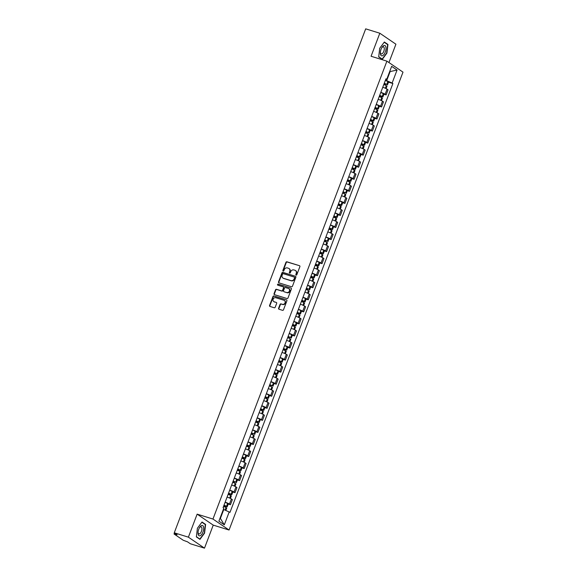 <?xml version="1.0" encoding="UTF-8"?>
<svg xmlns="http://www.w3.org/2000/svg" width="577" height="577" viewBox="0 0 577 577"><rect width="100%" height="100%" fill="white"/><g stroke="black" fill="none" stroke-linecap="round" stroke-linejoin="round"><path stroke-width="0.87" d="M296.131 275.106A0.57 0.505 -55.7 0 0 296.823 274.724L299.881 266.668A0.815 0.721 -55.7 0 0 299.477 265.694L286.935 261.807A0.815 0.721 -55.7 0 0 285.947 262.347L282.889 270.411A0.57 0.505 -55.7 0 0 283.862 270.714L284.259 269.668A2.618 2.315 -55.7 0 1 287.411 267.93L288.457 268.255A2.618 2.315 -55.7 0 1 289.762 271.37L289.365 272.416A0.57 0.505 -55.7 0 0 289.654 273.101A0.57 0.505 -55.7 0 0 290.339 272.719L290.736 271.673A2.618 2.315 -55.7 0 1 293.888 269.942L294.934 270.267A2.618 2.315 -55.7 0 1 296.246 273.383L295.85 274.421A0.57 0.505 -55.7 0 0 296.131 275.106M278.59 308.262A0.815 0.721 -55.7 0 0 279.001 309.236L282.521 310.325A0.815 0.721 -55.7 0 0 283.502 309.784L286.906 300.833A0.815 0.721 -55.7 0 0 286.495 299.86L273.952 295.979A0.815 0.721 -55.7 0 0 272.971 296.52L269.567 305.471A0.815 0.721 -55.7 0 0 269.978 306.445L274.226 307.757A0.815 0.721 -55.7 0 0 275.215 307.216L276.671 303.387A0.815 0.721 -55.7 0 0 276.26 302.413L274.154 301.757A2.185 1.933 -55.7 0 1 275.691 297.703L283.949 300.256A2.185 1.933 -55.7 0 1 282.405 304.317L281.035 303.891A0.815 0.721 -55.7 0 0 280.047 304.432L278.59 308.262L278.915 308.486A0.815 0.721 -55.7 0 0 279.008 309.236M212.963 519.048L197.139 514.143L188.39 537.165L174.268 532.795L365.695 28.85L379.817 33.228L371.076 56.25L386.9 61.155L212.963 519.048L229.062 530.025L402.998 72.139L386.9 61.155M291.479 286.74A0.815 0.721 -55.7 0 0 292.467 286.199L295.864 277.248A0.815 0.721 -55.7 0 0 295.453 276.275L282.918 272.387A0.815 0.721 -55.7 0 0 281.929 272.928L278.532 281.879A0.815 0.721 -55.7 0 0 278.936 282.853L291.479 286.74M291.385 289.041L287.988 297.992A0.815 0.721 -55.7 0 1 287 298.533L274.457 294.652A0.815 0.721 -55.7 0 1 274.053 293.671L275.503 289.842A0.815 0.721 -55.7 0 1 276.491 289.301L281.576 290.88A0.815 0.721 -55.7 0 0 282.564 290.332L283.523 287.793A0.815 0.721 -55.7 0 0 283.119 286.819L277.825 285.182A0.57 0.505 -55.7 0 1 277.566 284.425A0.57 0.505 -55.7 0 1 278.222 284.115L290.974 288.067A0.815 0.721 -55.7 0 1 291.385 289.041M188.39 537.165L204.489 548.15L190.36 543.772L187.511 541.832L183.248 540.267L174.139 534.057L174.391 532.881M388.948 62.554L395.916 44.205L379.817 33.228M204.489 548.15L213.238 525.128L229.062 530.025M174.268 532.795L177.117 534.735L174.002 533.905M380.827 92.356A3.83 0.469 20.8 0 1 385.133 94.239L387.073 89.139A3.83 0.469 -159.2 0 0 382.767 87.257M387.073 89.139L388.054 89.803L386.114 94.909L383.929 94.231M385.133 94.239L386.114 94.909M379.349 106.283L381.534 106.961L383.474 101.862L382.493 101.191A3.83 0.469 -159.2 0 0 378.187 99.309M376.247 104.408A3.83 0.469 20.8 0 1 380.553 106.291L381.534 106.961M374.769 118.335L376.954 119.013L378.894 113.914L377.913 113.243A3.83 0.469 -159.2 0 0 373.607 111.361M371.667 116.46A3.83 0.469 20.8 0 1 375.973 118.343L376.954 119.013M370.189 130.388L372.381 131.066L374.314 125.966L373.333 125.296A3.83 0.469 -159.2 0 0 369.028 123.42M367.087 128.52A3.83 0.469 20.8 0 1 371.393 130.395L372.381 131.066M365.616 142.447L367.801 143.118L369.734 138.018L368.753 137.355A3.83 0.469 -159.2 0 0 364.448 135.472M362.515 140.572A3.83 0.469 20.8 0 1 366.821 142.454L367.801 143.118M361.036 154.499L363.221 155.177L365.154 150.078L364.174 149.407A3.83 0.469 -159.2 0 0 359.868 147.524M357.935 152.624A3.83 0.469 20.8 0 1 362.241 154.506L363.221 155.177M356.456 166.551L358.642 167.229L360.582 162.13L359.594 161.459A3.83 0.469 -159.2 0 0 355.295 159.577M353.355 164.676A3.83 0.469 20.8 0 1 357.661 166.558L358.642 167.229M351.876 178.603L354.062 179.281L356.002 174.182L355.021 173.511A3.83 0.469 -159.2 0 0 350.715 171.636M348.775 176.735A3.83 0.469 20.8 0 1 353.081 178.61L354.062 179.281M347.296 190.662L349.482 191.333L351.422 186.234L350.441 185.57A3.83 0.469 -159.2 0 0 346.135 183.688M344.195 188.787A3.83 0.469 20.8 0 1 348.501 190.67L349.482 191.333M342.716 202.715L344.902 203.392L346.842 198.293L345.861 197.622A3.83 0.469 -159.2 0 0 341.555 195.74M339.615 200.839A3.83 0.469 20.8 0 1 343.921 202.722L344.902 203.392M338.144 214.767L340.329 215.445L342.262 210.345L341.281 209.675A3.83 0.469 -159.2 0 0 336.975 207.792M335.042 212.891A3.83 0.469 20.8 0 1 339.341 214.774L340.329 215.445M333.564 226.819L335.749 227.497L337.682 222.397L336.701 221.727A3.83 0.469 -159.2 0 0 332.395 219.851M330.462 224.951A3.83 0.469 20.8 0 1 334.768 226.826L335.749 227.497M328.984 238.878L331.169 239.549L333.109 234.45L332.121 233.779A3.83 0.469 -159.2 0 0 327.815 231.904M325.882 237.003A3.83 0.469 20.8 0 1 330.188 238.885L331.169 239.549M324.404 250.93L326.589 251.608L328.529 246.509L327.548 245.838A3.83 0.469 -159.2 0 0 323.243 243.956M321.302 249.055A3.83 0.469 20.8 0 1 325.608 250.937L326.589 251.608M319.824 262.982L322.009 263.66L323.949 258.561L322.969 257.89A3.83 0.469 -159.2 0 0 318.663 256.008M316.723 261.107A3.83 0.469 20.8 0 1 321.028 262.989L322.009 263.66M315.244 275.034L317.429 275.712L319.369 270.613L318.389 269.942A3.83 0.469 -159.2 0 0 314.083 268.06M312.143 273.166A3.83 0.469 20.8 0 1 316.448 275.041L317.429 275.712M310.664 287.086L312.857 287.764L314.79 282.665L313.809 281.994A3.83 0.469 -159.2 0 0 309.503 280.119M307.563 285.218A3.83 0.469 20.8 0 1 311.868 287.101L312.857 287.764M306.091 299.146L308.277 299.824L310.21 294.724L309.229 294.054A3.83 0.469 -159.2 0 0 304.923 292.171M302.99 297.27A3.83 0.469 20.8 0 1 307.296 299.153L308.277 299.824M301.511 311.198L303.697 311.876L305.63 306.776L304.649 306.106A3.83 0.469 -159.2 0 0 300.343 304.223M298.41 309.322A3.83 0.469 20.8 0 1 302.716 311.205L303.697 311.876M296.931 323.25L299.117 323.928L301.057 318.829L300.069 318.158A3.83 0.469 -159.2 0 0 295.77 316.275M293.83 321.382A3.83 0.469 20.8 0 1 298.136 323.257L299.117 323.928M292.351 335.302L294.537 335.98L296.477 330.881L295.496 330.21A3.83 0.469 -159.2 0 0 291.19 328.335M289.25 333.434A3.83 0.469 20.8 0 1 293.556 335.309L294.537 335.98M287.772 347.361L289.957 348.039L291.897 342.94L290.916 342.269A3.83 0.469 -159.2 0 0 286.61 340.387M284.67 345.486A3.83 0.469 20.8 0 1 288.976 347.368L289.957 348.039M283.192 359.413L285.377 360.091L287.317 354.992L286.336 354.321A3.83 0.469 -159.2 0 0 282.03 352.439M280.09 357.538A3.83 0.469 20.8 0 1 284.396 359.421L285.377 360.091M278.619 371.465L280.804 372.143L282.737 367.044L281.756 366.373A3.83 0.469 -159.2 0 0 277.45 364.491M275.517 369.59A3.83 0.469 20.8 0 1 279.816 371.473L280.804 372.143M274.039 383.517L276.224 384.195L278.157 379.096L277.176 378.425A3.83 0.469 -159.2 0 0 272.871 376.55M270.938 381.649A3.83 0.469 20.8 0 1 275.243 383.525L276.224 384.195M269.459 395.577L271.644 396.255L273.585 391.148L272.596 390.485A3.83 0.469 -159.2 0 0 268.291 388.602M266.358 393.702A3.83 0.469 20.8 0 1 270.663 395.584L271.644 396.255M264.879 407.629L267.064 408.307L269.005 403.208L268.024 402.537A3.83 0.469 -159.2 0 0 263.718 400.654M261.778 405.754A3.83 0.469 20.8 0 1 266.084 407.636L267.064 408.307M260.299 419.681L262.485 420.359L264.425 415.26L263.444 414.589A3.83 0.469 -159.2 0 0 259.138 412.706M257.198 417.806A3.83 0.469 20.8 0 1 261.504 419.688L262.485 420.359M255.719 431.733L257.905 432.411L259.845 427.312L258.864 426.641A3.83 0.469 -159.2 0 0 254.558 424.766M252.618 429.865A3.83 0.469 20.8 0 1 256.924 431.74L257.905 432.411M251.139 443.792L253.332 444.47L255.265 439.364L254.284 438.7A3.83 0.469 -159.2 0 0 249.978 436.818M248.045 441.917A3.83 0.469 20.8 0 1 252.344 443.8L253.332 444.47M246.567 455.844L248.752 456.522L250.685 451.423L249.704 450.752A3.83 0.469 -159.2 0 0 245.398 448.87M243.465 453.969A3.83 0.469 20.8 0 1 247.771 455.852L248.752 456.522M241.987 467.897L244.172 468.574L246.105 463.475L245.124 462.804A3.83 0.469 -159.2 0 0 240.818 460.922M238.885 466.021A3.83 0.469 20.8 0 1 243.191 467.904L244.172 468.574M237.407 479.949L239.592 480.627L241.532 475.527L240.544 474.857A3.83 0.469 -159.2 0 0 236.245 472.981M234.305 478.081A3.83 0.469 20.8 0 1 238.611 479.956L239.592 480.627M232.827 492.008L235.012 492.679L236.952 487.579L235.971 486.916A3.83 0.469 -159.2 0 0 231.665 485.033M229.725 490.133A3.83 0.469 20.8 0 1 234.031 492.015L235.012 492.679M228.247 504.06L230.432 504.738L232.372 499.639L231.391 498.968A3.83 0.469 -159.2 0 0 227.086 497.085M225.145 502.185A3.83 0.469 20.8 0 1 229.451 504.067L230.432 504.738M385.407 80.297L386.669 80.686L390.045 71.8L389.684 71.555M389.634 71.678L397.07 70.033L392.136 83.016L386.669 80.686M385.775 79.33L386.727 79.33L391.66 66.348L397.07 70.033M220.032 518.168L220.392 518.413L223.768 509.527L229.992 512.369L392.894 83.535L392.136 83.016M229.235 511.857L224.309 524.839L218.899 521.146L223.826 508.164L223.068 507.652L385.97 78.811L386.727 79.33M382.284 59.373L386.907 53.142L387.946 44.458L384.361 42.013L379.731 48.244L378.692 56.928L382.284 59.373M197.139 514.143L213.238 525.128M199.952 539.365L204.575 533.134L205.614 524.45L202.029 522.005L197.399 528.236L196.36 536.913L199.952 539.365M223.768 509.527L223.357 509.397M388.509 82.172L392.894 83.535M220.392 518.413L224.309 524.839M387.023 44.177L387.946 44.458M204.691 524.161L205.614 524.45M296.196 275.121A0.57 0.505 -55.7 0 1 296.167 274.645L296.564 273.599A2.618 2.315 -55.7 0 0 295.64 270.649M289.164 268.637A2.618 2.315 -55.7 0 1 290.087 271.594L289.69 272.64A0.57 0.505 -55.7 0 0 289.719 273.116M299.477 265.694L287.252 262.03A0.815 0.721 -55.7 0 0 286.271 262.571L283.213 270.627A0.57 0.505 -55.7 0 0 283.242 271.103M295.453 276.275L283.235 272.611A0.815 0.721 -55.7 0 0 282.254 273.152L278.85 282.103A0.815 0.721 -55.7 0 0 278.943 282.86M294.573 277.782A0.57 0.505 -55.7 0 0 294.284 277.097L283.278 273.686A0.57 0.505 -55.7 0 0 282.586 274.068L282.167 275.164A2.618 2.315 -55.7 0 0 283.48 278.287L291.003 280.617A2.618 2.315 -55.7 0 0 294.155 278.879L294.573 277.782L294.897 277.999A0.57 0.505 -55.7 0 0 294.609 277.321M283.091 278.121A2.618 2.315 -55.7 0 0 283.797 278.503L283.48 278.287M294.897 277.999L294.479 279.102A2.618 2.315 -55.7 0 1 291.327 280.833L283.797 278.503M283.293 286.906L283.61 287.122A0.815 0.721 -55.7 0 1 283.848 288.017L282.881 290.556A0.815 0.721 -55.7 0 1 281.901 291.096L276.809 289.524A0.815 0.721 -55.7 0 0 275.828 290.065L274.371 293.895A0.815 0.721 -55.7 0 0 274.464 294.652M290.974 288.067L278.547 284.338A0.57 0.505 -55.7 0 0 277.89 285.204M286.856 292.51A2.185 1.933 -55.7 0 0 288.392 288.457L285.485 287.555A0.815 0.721 -55.7 0 0 284.504 288.096L283.538 290.635A0.815 0.721 -55.7 0 0 283.942 291.609A0.815 0.721 -55.7 0 0 284.266 291.832L287.173 292.734A2.185 1.933 -55.7 0 0 289.012 288.796M287.173 292.734L284.266 291.832M284.569 300.603A2.185 1.933 -55.7 0 1 282.73 304.533L281.352 304.108A0.815 0.721 -55.7 0 0 280.372 304.656L278.915 308.486M273.859 301.634A2.185 1.933 -55.7 0 0 274.472 301.98L274.154 301.757M276.26 302.413L274.472 301.98M286.495 299.86L274.277 296.196A0.815 0.721 -55.7 0 0 273.289 296.737L269.892 305.687A0.815 0.721 -55.7 0 0 269.986 306.445M384.232 83.398A5.243 0.642 20.8 0 1 386.092 84.249L384.066 83.838M383.813 84.502A6.333 0.779 20.8 0 1 386.33 85.648L387.008 86.124L386.071 88.584M384.008 83.975L386.799 84.415A6.333 0.779 -159.2 0 0 384.282 83.268M385.349 80.448A6.333 0.779 20.8 0 1 387.874 81.595L388.552 82.064L387.477 84.884M383.784 45.583A5.417 2.445 107.2 0 0 381.902 47.523A5.417 2.445 107.2 0 0 380.358 52.507A5.417 2.445 107.2 0 0 382.573 55.709A5.417 2.445 107.2 0 0 385.941 49.377A5.417 2.445 107.2 0 0 383.784 45.583M380.402 52.031A3.707 1.673 107.2 0 0 381.238 53.928A3.707 1.673 107.2 0 0 381.924 53.856A3.707 1.673 107.2 0 0 384.116 50.199A3.707 1.673 107.2 0 0 383.431 46.845A3.707 1.673 107.2 0 0 382.753 46.925A3.707 1.673 107.2 0 0 381.671 47.934M384.188 42.244L387.657 44.609L386.655 53.019L382.169 59.056L378.721 56.705M381.527 58.861L382.169 59.056M201.452 525.575A5.417 2.445 107.2 0 0 199.57 527.515A5.417 2.445 107.2 0 0 198.026 532.492A5.417 2.445 107.2 0 0 200.241 535.701A5.417 2.445 107.2 0 0 203.616 529.361A5.417 2.445 107.2 0 0 201.452 525.575M198.07 532.023A3.707 1.673 107.2 0 0 198.906 533.92A3.707 1.673 107.2 0 0 199.592 533.848A3.707 1.673 107.2 0 0 201.784 530.184A3.707 1.673 107.2 0 0 201.106 526.837A3.707 1.673 107.2 0 0 200.421 526.909A3.707 1.673 107.2 0 0 199.339 527.926M201.856 522.228L205.325 524.601L204.323 533.011L199.837 539.048L196.389 536.697M199.195 538.853L199.837 539.048M379.652 95.45A5.243 0.642 20.8 0 1 381.52 96.301L379.486 95.89M379.233 96.561A6.333 0.779 20.8 0 1 381.75 97.701L382.428 98.177L381.491 100.636M379.428 96.027L382.897 96.943L382.219 96.467A6.333 0.779 -159.2 0 0 379.702 95.32M380.77 92.5A6.333 0.779 20.8 0 1 383.294 93.647L383.972 94.123L382.897 96.943M375.072 107.502A5.243 0.642 20.8 0 1 376.94 108.361L374.906 107.942M374.653 108.613A6.333 0.779 20.8 0 1 377.17 109.753L377.848 110.229L376.918 112.688M374.855 108.087L378.317 108.995L377.647 108.519A6.333 0.779 -159.2 0 0 375.122 107.372M376.197 104.552A6.333 0.779 20.8 0 1 378.714 105.699L379.392 106.175L378.317 108.995M370.492 119.554A5.243 0.642 20.8 0 1 372.36 120.413L370.326 120.002M370.073 120.665A6.333 0.779 20.8 0 1 372.598 121.812L373.269 122.281L372.338 124.747M370.275 120.139L373.737 121.047L373.067 120.571A6.333 0.779 -159.2 0 0 370.542 119.432M371.617 116.612A6.333 0.779 20.8 0 1 374.134 117.751L374.812 118.227L373.737 121.047M365.919 131.614A5.243 0.642 20.8 0 1 367.78 132.465L365.746 132.054M365.493 132.717A6.333 0.779 20.8 0 1 368.018 133.864L368.696 134.34L367.758 136.799M365.695 132.191L368.487 132.631A6.333 0.779 -159.2 0 0 365.962 131.484M367.037 128.664A6.333 0.779 20.8 0 1 369.554 129.811L370.232 130.279L369.165 133.099M361.339 143.666A5.243 0.642 20.8 0 1 363.2 144.517L361.166 144.106M360.913 144.769A6.333 0.779 20.8 0 1 363.438 145.916L364.116 146.392L363.178 148.852M361.115 144.243L364.585 145.159L363.907 144.683A6.333 0.779 -159.2 0 0 361.382 143.536M362.457 140.716A6.333 0.779 20.8 0 1 364.981 141.863L365.652 142.331L364.585 145.159M356.759 155.718A5.243 0.642 20.8 0 1 358.62 156.576L356.593 156.158M356.334 156.829A6.333 0.779 20.8 0 1 358.858 157.968L359.536 158.444L358.598 160.904M356.536 156.302L360.005 157.211L359.327 156.735A6.333 0.779 -159.2 0 0 356.81 155.588M357.877 152.768A6.333 0.779 20.8 0 1 360.401 153.915L361.072 154.391L360.005 157.211M352.179 167.77A5.243 0.642 20.8 0 1 354.047 168.628L352.013 168.217M351.761 168.881A6.333 0.779 20.8 0 1 354.278 170.027L354.956 170.496L354.018 172.963M351.956 168.354L355.425 169.263L354.747 168.787A6.333 0.779 -159.2 0 0 352.23 167.647M353.297 164.827A6.333 0.779 20.8 0 1 355.821 165.967L356.499 166.443L355.425 169.263M347.599 179.829A5.243 0.642 20.8 0 1 349.467 180.68L347.433 180.269M347.181 180.933A6.333 0.779 20.8 0 1 349.698 182.08L350.376 182.556L349.446 185.015M347.383 180.406L350.845 181.315L350.174 180.839A6.333 0.779 -159.2 0 0 347.65 179.699M348.717 176.879A6.333 0.779 20.8 0 1 351.242 178.019L351.92 178.495L350.845 181.315M343.019 191.881A5.243 0.642 20.8 0 1 344.887 192.732L342.853 192.321M342.601 192.985A6.333 0.779 20.8 0 1 345.125 194.132L345.796 194.608L344.866 197.067M342.803 192.458L345.594 192.898A6.333 0.779 -159.2 0 0 343.07 191.752M344.144 188.931A6.333 0.779 20.8 0 1 346.662 190.078L347.34 190.547L346.265 193.367M338.439 203.933A5.243 0.642 20.8 0 1 340.307 204.792L338.273 204.373M338.021 205.044A6.333 0.779 20.8 0 1 340.545 206.184L341.216 206.66L340.286 209.119M338.223 204.518L341.692 205.426L341.014 204.95A6.333 0.779 -159.2 0 0 338.49 203.804M339.565 200.984A6.333 0.779 20.8 0 1 342.082 202.13L342.76 202.606L341.692 205.426M333.867 215.986A5.243 0.642 20.8 0 1 335.727 216.844L333.694 216.433M333.441 217.096A6.333 0.779 20.8 0 1 335.965 218.243L336.643 218.712L335.706 221.171M333.643 216.57L337.112 217.479L336.434 217.002A6.333 0.779 -159.2 0 0 333.91 215.863M334.985 213.043A6.333 0.779 20.8 0 1 337.509 214.182L338.18 214.658L337.112 217.479M329.287 228.045A5.243 0.642 20.8 0 1 331.148 228.896L329.114 228.485M328.861 229.148A6.333 0.779 20.8 0 1 331.386 230.295L332.063 230.771L331.126 233.231M329.063 228.622L332.532 229.531L331.854 229.055A6.333 0.779 -159.2 0 0 329.337 227.915M330.405 225.095A6.333 0.779 20.8 0 1 332.929 226.234L333.6 226.711L332.532 229.531M324.707 240.097A5.243 0.642 20.8 0 1 326.568 240.948L324.541 240.537M324.288 241.2A6.333 0.779 20.8 0 1 326.806 242.347L327.484 242.823L326.546 245.283M324.483 240.674L327.274 241.114A6.333 0.779 -159.2 0 0 324.757 239.967M325.825 237.147A6.333 0.779 20.8 0 1 328.349 238.294L329.027 238.763L327.952 241.583M320.127 252.149A5.243 0.642 20.8 0 1 321.995 253.007L319.961 252.589M319.708 253.26A6.333 0.779 20.8 0 1 322.226 254.399L322.904 254.875L321.973 257.335M319.903 252.733L323.372 253.642L322.694 253.166A6.333 0.779 -159.2 0 0 320.177 252.019M321.245 249.199A6.333 0.779 20.8 0 1 323.769 250.346L324.447 250.822L323.372 253.642M315.547 264.201A5.243 0.642 20.8 0 1 317.415 265.059L315.381 264.648M315.129 265.312A6.333 0.779 20.8 0 1 317.646 266.459L318.324 266.927L317.393 269.387M315.33 264.785L318.792 265.694L318.122 265.218A6.333 0.779 -159.2 0 0 315.597 264.071M316.672 261.251A6.333 0.779 20.8 0 1 319.189 262.398L319.867 262.874L318.792 265.694M310.967 276.26A5.243 0.642 20.8 0 1 312.835 277.111L310.801 276.7M310.549 277.364A6.333 0.779 20.8 0 1 313.073 278.511L313.744 278.987L312.813 281.446M310.751 276.837L314.22 277.746L313.542 277.27A6.333 0.779 -159.2 0 0 311.017 276.131M312.092 273.31A6.333 0.779 20.8 0 1 314.609 274.45L315.287 274.926L314.22 277.746M306.394 288.312A5.243 0.642 20.8 0 1 308.255 289.164L306.221 288.752M305.969 289.416A6.333 0.779 20.8 0 1 308.493 290.563L309.171 291.039L308.233 293.498M306.171 288.889L308.962 289.329A6.333 0.779 -159.2 0 0 306.437 288.183M307.512 285.363A6.333 0.779 20.8 0 1 310.029 286.509L310.707 286.978L309.64 289.798M301.814 300.365A5.243 0.642 20.8 0 1 303.675 301.223L301.641 300.805M301.389 301.475A6.333 0.779 20.8 0 1 303.913 302.615L304.591 303.091L303.653 305.55M301.591 300.949L305.06 301.858L304.382 301.382A6.333 0.779 -159.2 0 0 301.858 300.235M302.932 297.415A6.333 0.779 20.8 0 1 305.457 298.561L306.127 299.037L305.06 301.858M297.234 312.417A5.243 0.642 20.8 0 1 299.095 313.275L297.068 312.857M296.809 313.527A6.333 0.779 20.8 0 1 299.333 314.674L300.011 315.143L299.074 317.602M297.011 313.001L300.48 313.91L299.802 313.434A6.333 0.779 -159.2 0 0 297.285 312.287M298.352 309.467A6.333 0.779 20.8 0 1 300.877 310.614L301.555 311.09L300.48 313.91M292.654 324.469A5.243 0.642 20.8 0 1 294.522 325.327L292.489 324.916M292.236 325.579A6.333 0.779 20.8 0 1 294.753 326.726L295.431 327.202L294.494 329.662M292.431 325.053L295.9 325.962L295.222 325.486A6.333 0.779 -159.2 0 0 292.705 324.346M293.772 321.526A6.333 0.779 20.8 0 1 296.297 322.666L296.975 323.142L295.9 325.962M288.074 336.528A5.243 0.642 20.8 0 1 289.942 337.379L287.909 336.968M287.656 337.632A6.333 0.779 20.8 0 1 290.173 338.778L290.851 339.254L289.921 341.714M287.858 337.105L290.649 337.545A6.333 0.779 -159.2 0 0 288.125 336.398M289.192 333.578A6.333 0.779 20.8 0 1 291.717 334.725L292.395 335.194L291.32 338.014M283.495 348.58A5.243 0.642 20.8 0 1 285.363 349.431L283.329 349.02M283.076 349.691A6.333 0.779 20.8 0 1 285.601 350.83L286.271 351.306L285.341 353.766M283.278 349.164L286.74 350.073L286.069 349.597A6.333 0.779 -159.2 0 0 283.545 348.45M284.62 345.63A6.333 0.779 20.8 0 1 287.137 346.777L287.815 347.253L286.74 350.073M278.915 360.632A5.243 0.642 20.8 0 1 280.783 361.49L278.749 361.072M278.496 361.743A6.333 0.779 20.8 0 1 281.021 362.89L281.691 363.359L280.761 365.818M278.698 361.216L282.167 362.125L281.489 361.649A6.333 0.779 -159.2 0 0 278.965 360.502M280.04 357.682A6.333 0.779 20.8 0 1 282.557 358.829L283.235 359.305L282.167 362.125M274.342 372.684A5.243 0.642 20.8 0 1 276.203 373.543L274.169 373.131M273.916 373.795A6.333 0.779 20.8 0 1 276.441 374.942L277.119 375.418L276.181 377.877M274.118 373.269L277.587 374.177L276.91 373.701A6.333 0.779 -159.2 0 0 274.385 372.562M275.46 369.742A6.333 0.779 20.8 0 1 277.984 370.881L278.655 371.357L277.587 374.177M269.762 384.744A5.243 0.642 20.8 0 1 271.623 385.595L269.596 385.184M269.336 385.847A6.333 0.779 20.8 0 1 271.861 386.994L272.539 387.47L271.601 389.929M269.538 385.321L272.33 385.761A6.333 0.779 -159.2 0 0 269.812 384.614M270.88 381.794A6.333 0.779 20.8 0 1 273.404 382.94L274.075 383.409L273.008 386.229M265.182 396.796A5.243 0.642 20.8 0 1 267.05 397.647L265.016 397.236M264.764 397.906A6.333 0.779 20.8 0 1 267.281 399.046L267.959 399.522L267.021 401.981M264.958 397.38L268.428 398.289L267.75 397.813A6.333 0.779 -159.2 0 0 265.232 396.666M266.3 393.846A6.333 0.779 20.8 0 1 268.824 394.993L269.502 395.469L268.428 398.289M260.602 408.848A5.243 0.642 20.8 0 1 262.47 409.706L260.436 409.288M260.184 409.958A6.333 0.779 20.8 0 1 262.701 411.098L263.379 411.574L262.448 414.034M260.378 409.432L263.848 410.341L263.17 409.865A6.333 0.779 -159.2 0 0 260.653 408.718M261.72 405.898A6.333 0.779 20.8 0 1 264.244 407.045L264.922 407.521L263.848 410.341M256.022 420.9A5.243 0.642 20.8 0 1 257.89 421.758L255.856 421.347M255.604 422.011A6.333 0.779 20.8 0 1 258.128 423.157L258.799 423.626L257.869 426.093M255.806 421.484L259.268 422.393L258.597 421.917A6.333 0.779 -159.2 0 0 256.073 420.777M257.147 417.957A6.333 0.779 20.8 0 1 259.664 419.097L260.342 419.573L259.268 422.393M251.442 432.959A5.243 0.642 20.8 0 1 253.31 433.81L251.276 433.399M251.024 434.063A6.333 0.779 20.8 0 1 253.548 435.209L254.219 435.685L253.289 438.145M251.226 433.536L254.017 433.976A6.333 0.779 -159.2 0 0 251.493 432.829M252.567 430.009A6.333 0.779 20.8 0 1 255.084 431.156L255.762 431.625L254.695 434.445M246.869 445.011A5.243 0.642 20.8 0 1 248.73 445.862L246.696 445.451M246.444 446.122A6.333 0.779 20.8 0 1 248.968 447.262L249.646 447.738L248.709 450.197M246.646 445.588L250.115 446.504L249.437 446.028A6.333 0.779 -159.2 0 0 246.913 444.881M247.987 442.061A6.333 0.779 20.8 0 1 250.505 443.208L251.183 443.684L250.115 446.504M242.29 457.063A5.243 0.642 20.8 0 1 244.15 457.922L242.116 457.503M241.864 458.174A6.333 0.779 20.8 0 1 244.388 459.314L245.066 459.79L244.129 462.249M242.066 457.648L245.535 458.556L244.857 458.08A6.333 0.779 -159.2 0 0 242.333 456.934M243.407 454.113A6.333 0.779 20.8 0 1 245.932 455.26L246.603 455.736L245.535 458.556M237.71 469.115A5.243 0.642 20.8 0 1 239.57 469.974L237.544 469.563M237.291 470.226A6.333 0.779 20.8 0 1 239.808 471.373L240.486 471.842L239.549 474.308M237.486 469.7L240.955 470.608L240.277 470.132A6.333 0.779 -159.2 0 0 237.76 468.993M238.828 466.173A6.333 0.779 20.8 0 1 241.352 467.312L242.03 467.788L240.955 470.608M233.13 481.175A5.243 0.642 20.8 0 1 234.998 482.026L232.964 481.615M232.711 482.278A6.333 0.779 20.8 0 1 235.228 483.425L235.906 483.901L234.969 486.361M232.906 481.752L235.697 482.192A6.333 0.779 -159.2 0 0 233.18 481.045M234.248 478.225A6.333 0.779 20.8 0 1 236.772 479.372L237.45 479.84L236.375 482.661M228.55 493.227A5.243 0.642 20.8 0 1 230.418 494.078L228.384 493.667M228.131 494.33A6.333 0.779 20.8 0 1 230.649 495.477L231.327 495.953L230.396 498.413M228.333 493.804L231.795 494.72L231.125 494.244A6.333 0.779 -159.2 0 0 228.6 493.097M229.668 490.277A6.333 0.779 20.8 0 1 232.192 491.424L232.87 491.892L231.795 494.72M223.97 505.279A5.243 0.642 20.8 0 1 225.838 506.137L223.804 505.719M223.551 506.39A6.333 0.779 20.8 0 1 226.076 507.529L226.747 508.005L225.838 510.407M223.753 505.863L227.215 506.772L226.545 506.296A6.333 0.779 -159.2 0 0 224.02 505.149M225.095 502.329A6.333 0.779 20.8 0 1 227.612 503.476L228.29 503.952L227.215 506.772M234.031 492.015L235.971 486.916M238.611 479.956L240.544 474.857M243.191 467.904L245.124 462.804M247.771 455.852L249.704 450.752M252.344 443.8L254.284 438.7M256.924 431.74L258.864 426.641M261.504 419.688L263.444 414.589M266.084 407.636L268.024 402.537M270.663 395.584L272.596 390.485M275.243 383.525L277.176 378.425M279.816 371.473L281.756 366.373M284.396 359.421L286.336 354.321M288.976 347.368L290.916 342.269M293.556 335.309L295.496 330.21M298.136 323.257L300.069 318.158M302.716 311.205L304.649 306.106M307.296 299.153L309.229 294.054M311.868 287.101L313.809 281.994M316.448 275.041L318.389 269.942M321.028 262.989L322.969 257.89M325.608 250.937L327.548 245.838M330.188 238.885L332.121 233.779M334.768 226.826L336.701 221.727M339.341 214.774L341.281 209.675M343.921 202.722L345.861 197.622M348.501 190.67L350.441 185.57M353.081 178.61L355.021 173.511M357.661 166.558L359.594 161.459M362.241 154.506L364.174 149.407M366.821 142.454L368.753 137.355M371.393 130.395L373.333 125.296M375.973 118.343L377.913 113.243M380.553 106.291L382.493 101.191M229.451 504.067L231.391 498.968M175.163 533.4L174.918 534.057M385.429 88.281L386.41 85.692M386.878 84.451L387.953 81.631M386.799 84.415L387.874 81.595M385.342 88.245L386.33 85.648M380.849 100.333L381.83 97.744M382.306 96.503L383.373 93.683M382.219 96.467L383.294 93.647M380.762 100.297L381.75 97.701M376.269 112.392L377.257 109.796M377.726 108.563L378.793 105.742M377.647 108.519L378.714 105.699M376.19 112.356L377.17 109.753M371.689 124.444L372.677 121.848M373.146 120.615L374.213 117.795M373.067 120.571L374.134 117.751M371.61 124.408L372.598 121.812M367.109 136.497L368.097 133.907M368.566 132.667L369.641 129.847M368.487 132.631L369.554 129.811M367.03 136.46L368.018 133.864M362.536 148.549L363.517 145.959M363.986 144.719L365.061 141.899M363.907 144.683L364.981 141.863M362.45 148.513L363.438 145.916M357.956 160.608L358.937 158.011M359.406 156.778L360.481 153.958M359.327 156.735L360.401 153.915M357.87 160.572L358.858 157.968M353.376 172.66L354.357 170.064M354.833 168.83L355.901 166.01M354.747 168.787L355.821 165.967M353.29 172.624L354.278 170.027M348.796 184.712L349.785 182.123M350.253 180.882L351.321 178.062M350.174 180.839L351.242 178.019M348.717 184.676L349.698 182.08M344.217 196.764L345.205 194.175M345.673 192.934L346.741 190.114M345.594 192.898L346.662 190.078M344.137 196.728L345.125 194.132M339.637 208.824L340.625 206.227M341.094 204.994L342.168 202.174M341.014 204.95L342.082 202.13M339.557 208.787L340.545 206.184M335.057 220.876L336.045 218.279M336.514 217.046L337.588 214.226M336.434 217.002L337.509 214.182M334.977 220.84L335.965 218.243M330.484 232.928L331.465 230.338M331.934 229.098L333.008 226.278M331.854 229.055L332.929 226.234M330.397 232.892L331.386 230.295M325.904 244.98L326.885 242.39M327.354 241.15L328.428 238.33M327.274 241.114L328.349 238.294M325.817 244.944L326.806 242.347M321.324 257.039L322.305 254.443M322.781 253.209L323.848 250.389M322.694 253.166L323.769 250.346M321.245 257.003L322.226 254.399M316.744 269.091L317.732 266.495M318.201 265.261L319.269 262.441M318.122 265.218L319.189 262.398M316.665 269.055L317.646 266.459M312.164 281.143L313.152 278.554M313.621 277.313L314.689 274.493M313.542 277.27L314.609 274.45M312.085 281.107L313.073 278.511M307.584 293.195L308.572 290.606M309.041 289.365L310.116 286.545M308.962 289.329L310.029 286.509M307.505 293.159L308.493 290.563M303.012 305.255L303.992 302.658M304.461 301.425L305.536 298.605M304.382 301.382L305.457 298.561M302.925 305.219L303.913 302.615M298.432 317.307L299.413 314.71M299.881 313.477L300.956 310.657M299.802 313.434L300.877 310.614M298.345 317.271L299.333 314.674M293.852 329.359L294.833 326.762M295.309 325.529L296.376 322.709M295.222 325.486L296.297 322.666M293.765 329.323L294.753 326.726M289.272 341.411L290.26 338.822M290.729 337.581L291.796 334.761M290.649 337.545L291.717 334.725M289.192 341.375L290.173 338.778M284.692 353.47L285.68 350.874M286.149 349.64L287.216 346.82M286.069 349.597L287.137 346.777M284.612 353.427L285.601 350.83M280.112 365.522L281.1 362.926M281.569 361.692L282.643 358.872M281.489 361.649L282.557 358.829M280.033 365.486L281.021 362.89M275.532 377.574L276.52 374.978M276.989 373.745L278.064 370.924M276.91 373.701L277.984 370.881M275.453 377.538L276.441 374.942M270.959 389.626L271.94 387.037M272.409 385.797L273.484 382.977M272.33 385.761L273.404 382.94M270.873 389.59L271.861 386.994M266.379 401.679L267.36 399.089M267.829 397.856L268.904 395.029M267.75 397.813L268.824 394.993M266.293 401.642L267.281 399.046M261.799 413.738L262.78 411.141M263.256 409.908L264.324 407.088M263.17 409.865L264.244 407.045M261.72 413.702L262.701 411.098M257.219 425.79L258.207 423.193M258.676 421.96L259.744 419.14M258.597 421.917L259.664 419.097M257.14 425.754L258.128 423.157M252.639 437.842L253.628 435.253M254.096 434.012L255.164 431.192M254.017 433.976L255.084 431.156M252.56 437.806L253.548 435.209M248.06 449.894L249.048 447.305M249.516 446.064L250.591 443.244M249.437 446.028L250.505 443.208M247.98 449.858L248.968 447.262M243.487 461.953L244.468 459.357M244.936 458.124L246.011 455.303M244.857 458.08L245.932 455.26M243.4 461.917L244.388 459.314M238.907 474.005L239.888 471.409M240.357 470.176L241.431 467.356M240.277 470.132L241.352 467.312M238.82 473.969L239.808 471.373M234.327 486.058L235.308 483.468M235.784 482.228L236.851 479.408M235.697 482.192L236.772 479.372M234.24 486.022L235.228 483.425M229.747 498.11L230.735 495.52M231.204 494.28L232.271 491.46M231.125 494.244L232.192 491.424M229.668 498.074L230.649 495.477M225.181 510.126L226.155 507.572M226.624 506.339L227.691 503.519M226.545 506.296L227.612 503.476M225.102 510.097L226.076 507.529"/></g></svg>
